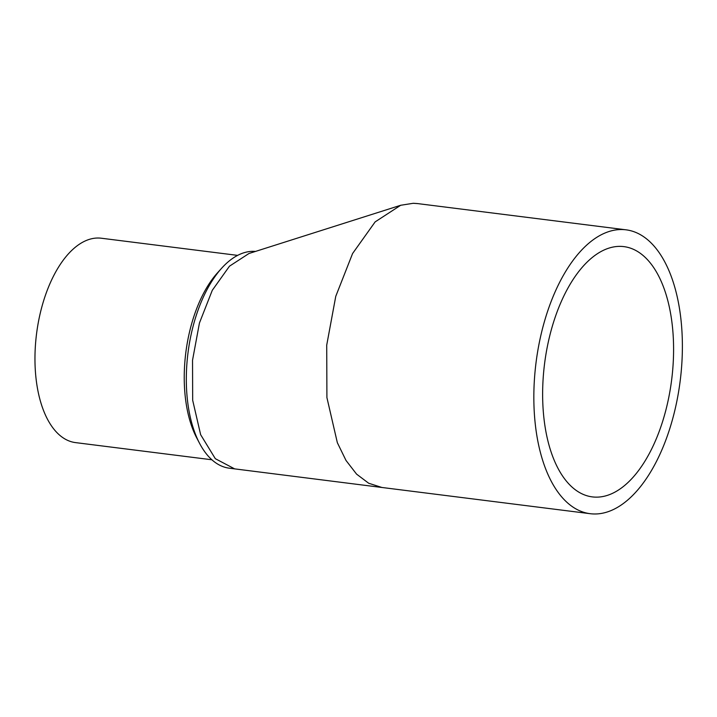 <?xml version="1.0" encoding="UTF-8"?>
<svg xmlns="http://www.w3.org/2000/svg" width="717" height="717" viewBox="0 0 717 717"><rect width="100%" height="100%" fill="white"/><g stroke="black" fill="none" stroke-linecap="round" stroke-linejoin="round"><path stroke-width="1.08" d="M326.719 345.119L326.907 397.559L337.34 442.685L346.006 460.448L356.573 474.125L368.672 483.24L381.883 487.47L234.638 468.873L215.315 458.683L200.643 434.69L192.676 400.256L192.532 360.23L199.443 323L212.277 290.322L229.485 266.177L248.978 253.495L400.669 205.277L375.134 221.894L352.585 253.531L335.762 296.336L326.719 345.119M625.986 229.816A143.059 72.65 -82.8 0 1 681.15 372.168A143.059 72.65 -82.8 0 1 590.243 513.704A143.059 72.65 -82.8 0 1 535.07 371.352A143.059 72.65 -82.8 0 1 625.986 229.816L417.626 203.592L413.198 203.296L400.669 205.277M543.719 371.397A126.12 64.046 97.2 0 0 592.359 496.899A126.12 64.046 97.2 0 0 672.501 372.123A126.12 64.046 97.2 0 0 623.862 246.621A126.12 64.046 97.2 0 0 543.719 371.397M255.485 251.425A109.181 55.451 97.2 0 0 253.253 251.326A109.181 55.451 97.2 0 0 221.58 268.292A109.181 55.451 97.2 0 0 187.254 359.558A109.181 55.451 97.2 0 0 199.55 443.294A109.181 55.451 97.2 0 0 229.359 468.201L234.638 468.873M199.55 443.294L196.727 437.908A103.006 52.305 -82.8 0 1 185.12 358.912A103.006 52.305 -82.8 0 1 217.511 272.81L221.58 268.292M237.614 255.377L101.303 238.223A103.006 52.305 97.2 0 0 35.85 340.118A103.006 52.305 97.2 0 0 75.572 442.613L211.882 459.776M590.243 513.704L381.883 487.47"/></g></svg>
